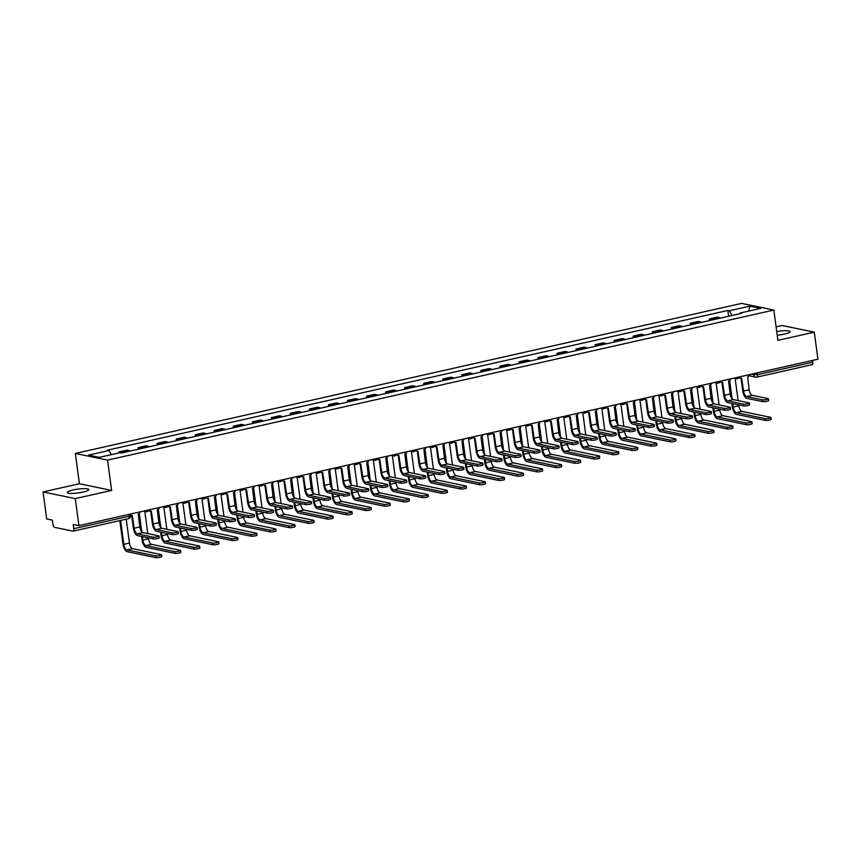 <?xml version="1.0" encoding="UTF-8"?>
<svg xmlns="http://www.w3.org/2000/svg" width="861" height="861" viewBox="0 0 861 861"><rect width="100%" height="100%" fill="white"/><g stroke="black" fill="none" stroke-linecap="round" stroke-linejoin="round"><path stroke-width="1.29" d="M83.108 492.061A10.859 1.905 -7.7 0 0 88.844 489.565A10.859 1.905 -7.7 0 0 73.056 489.974A10.859 1.905 -7.7 0 0 67.319 492.47A10.859 1.905 -7.7 0 0 83.108 492.061M777.225 335.241A10.859 1.905 -7.7 0 0 784.296 334.122A10.859 1.905 -7.7 0 0 790.032 331.625A10.859 1.905 -7.7 0 0 776.73 331.55M43.05 491.932L75.262 498.616L78.921 525.651L817.95 359.198L814.291 332.163L777.913 340.353L773.824 310.057L741.601 303.384L75.327 453.446L79.427 483.742L43.05 491.932L46.709 518.968L52.403 520.152L52.973 524.36A2.787 1.227 -102.7 0 0 54.63 527.352L72.862 531.129A2.787 1.227 -102.7 0 0 73.11 531.129A2.787 1.227 -102.7 0 0 73.788 528.686L129.085 516.223L130.56 515.588L130.355 514.071M814.291 332.163L782.079 325.48L776.084 326.836M75.262 498.616L111.639 490.426L107.55 460.129L773.824 310.057M78.921 525.651L73.217 524.467L73.788 528.686M812.569 360.415L812.816 362.223A2.787 1.227 77.3 0 1 812.138 364.677A2.787 1.227 77.3 0 1 811.891 364.677M720.431 318.118A6.404 2.809 -102.7 0 0 719.387 317.548L717.417 317.139L709.367 318.957L711.326 319.366A6.404 2.809 77.3 0 1 712.37 319.926M709.582 320.561L709.367 318.957M701.381 322.401A6.404 2.809 -102.7 0 0 700.337 321.831L698.379 321.433L690.318 323.241L692.287 323.65A6.404 2.809 77.3 0 1 693.331 324.22M690.533 324.845L690.318 323.241M682.342 326.696A6.404 2.809 -102.7 0 0 681.299 326.125L679.329 325.716L671.279 327.535L673.237 327.944A6.404 2.809 77.3 0 1 674.281 328.504M671.494 329.139L671.279 327.535M663.293 330.979A6.404 2.809 -102.7 0 0 662.26 330.42L660.29 330.011L652.229 331.819L654.199 332.228A6.404 2.809 77.3 0 1 655.243 332.798M652.455 333.422L652.229 331.819M644.254 335.273A6.404 2.809 -102.7 0 0 643.21 334.703L641.251 334.294L633.19 336.113L635.16 336.522A6.404 2.809 77.3 0 1 636.193 337.081M633.405 337.716L633.19 336.113M625.215 339.557A6.404 2.809 -102.7 0 0 624.171 338.997L622.202 338.588L614.151 340.396L616.11 340.805A6.404 2.809 77.3 0 1 617.154 341.376M614.367 342L614.151 340.396M606.166 343.851A6.404 2.809 -102.7 0 0 605.122 343.281L603.163 342.872L595.102 344.691L597.071 345.1A6.404 2.809 77.3 0 1 598.115 345.67M595.317 346.294L595.102 344.691M587.127 348.135A6.404 2.809 -102.7 0 0 586.083 347.575L584.113 347.166L576.063 348.974L578.022 349.383A6.404 2.809 77.3 0 1 579.066 349.953M576.278 350.588L576.063 348.974M568.077 352.429A6.404 2.809 -102.7 0 0 567.033 351.858L565.074 351.449L557.013 353.268L558.983 353.677A6.404 2.809 77.3 0 1 560.027 354.248M557.228 354.872L557.013 353.268M549.038 356.723A6.404 2.809 -102.7 0 0 547.994 356.153L546.025 355.744L537.974 357.552L539.933 357.961A6.404 2.809 77.3 0 1 540.977 358.531M538.19 359.166L537.974 357.552M529.999 361.007A6.404 2.809 -102.7 0 0 528.955 360.436L526.986 360.027L518.925 361.846L520.894 362.255A6.404 2.809 77.3 0 1 521.938 362.825M519.151 363.45L518.925 361.846M510.95 365.301A6.404 2.809 -102.7 0 0 509.906 364.73L507.947 364.321L499.886 366.14L501.855 366.538A6.404 2.809 77.3 0 1 502.899 367.109M500.101 367.744L499.886 366.14M491.911 369.584A6.404 2.809 -102.7 0 0 490.867 369.014L488.897 368.605L480.847 370.424L482.806 370.833A6.404 2.809 77.3 0 1 483.85 371.403M481.062 372.027L480.847 370.424M472.861 373.878A6.404 2.809 -102.7 0 0 471.817 373.308L469.858 372.899L461.797 374.718L463.767 375.116A6.404 2.809 77.3 0 1 464.811 375.687M462.013 376.322L461.797 374.718M453.822 378.162A6.404 2.809 -102.7 0 0 452.778 377.592L450.809 377.193L442.758 379.001L444.717 379.41A6.404 2.809 77.3 0 1 445.761 379.981M442.974 380.605L442.758 379.001M434.773 382.456A6.404 2.809 -102.7 0 0 433.74 381.886L431.77 381.477L423.709 383.296L425.678 383.705A6.404 2.809 77.3 0 1 426.722 384.264M423.935 384.899L423.709 383.296M415.734 386.74A6.404 2.809 -102.7 0 0 414.69 386.169L412.731 385.771L404.67 387.579L406.64 387.988A6.404 2.809 77.3 0 1 407.673 388.559M404.885 389.183L404.67 387.579M396.695 391.034A6.404 2.809 -102.7 0 0 395.651 390.464L393.681 390.055L385.631 391.873L387.59 392.282A6.404 2.809 77.3 0 1 388.634 392.842M385.846 393.477L385.631 391.873M377.645 395.317A6.404 2.809 -102.7 0 0 376.601 394.758L374.643 394.349L366.582 396.157L368.551 396.566A6.404 2.809 77.3 0 1 369.595 397.136M366.797 397.76L366.582 396.157M358.606 399.612A6.404 2.809 -102.7 0 0 357.563 399.041L355.593 398.632L347.543 400.451L349.501 400.86A6.404 2.809 77.3 0 1 350.545 401.42M347.758 402.055L347.543 400.451M339.557 403.895A6.404 2.809 -102.7 0 0 338.513 403.335L336.554 402.926L328.493 404.735L330.463 405.144A6.404 2.809 77.3 0 1 331.507 405.714M328.708 406.338L328.493 404.735M320.518 408.189A6.404 2.809 -102.7 0 0 319.474 407.619L317.505 407.21L309.454 409.029L311.413 409.438A6.404 2.809 77.3 0 1 312.457 410.008M309.669 410.632L309.454 409.029M301.479 412.473A6.404 2.809 -102.7 0 0 300.435 411.913L298.466 411.504L290.405 413.312L292.374 413.721A6.404 2.809 77.3 0 1 293.418 414.292M290.631 414.916L290.405 413.312M282.43 416.767A6.404 2.809 -102.7 0 0 281.386 416.197L279.427 415.788L271.366 417.607L273.335 418.015A6.404 2.809 77.3 0 1 274.379 418.586M271.581 419.21L271.366 417.607M263.391 421.061A6.404 2.809 -102.7 0 0 262.347 420.491L260.377 420.082L252.327 421.89L254.286 422.299A6.404 2.809 77.3 0 1 255.33 422.869M252.542 423.504L252.327 421.89M244.341 425.345A6.404 2.809 -102.7 0 0 243.297 424.774L241.338 424.365L233.277 426.184L235.247 426.593A6.404 2.809 77.3 0 1 236.291 427.164M233.492 427.788L233.277 426.184M225.302 429.639A6.404 2.809 -102.7 0 0 224.258 429.069L222.289 428.66L214.238 430.478L216.197 430.877A6.404 2.809 77.3 0 1 217.241 431.447M214.454 432.082L214.238 430.478M206.253 433.922A6.404 2.809 -102.7 0 0 205.219 433.352L203.25 432.943L195.189 434.762L197.158 435.171A6.404 2.809 77.3 0 1 198.202 435.741M195.404 436.366L195.189 434.762M187.214 438.217A6.404 2.809 -102.7 0 0 186.17 437.646L184.211 437.237L176.15 439.056L178.119 439.454A6.404 2.809 77.3 0 1 179.153 440.025M176.365 440.66L176.15 439.056M168.175 442.5A6.404 2.809 -102.7 0 0 167.131 441.93L165.161 441.532L157.1 443.34L159.07 443.749A6.404 2.809 77.3 0 1 160.114 444.319M157.326 444.943L157.1 443.34M149.125 446.794A6.404 2.809 -102.7 0 0 148.081 446.224L146.122 445.815L138.061 447.634L140.031 448.043A6.404 2.809 77.3 0 1 141.075 448.603M138.277 449.238L138.061 447.634M130.086 451.078A6.404 2.809 -102.7 0 0 129.042 450.507L127.073 450.109L119.022 451.917L120.981 452.326A6.404 2.809 77.3 0 1 122.025 452.897M119.152 452.886L119.022 451.917M731.979 315.513L729.353 310.767L749.856 306.15L760.683 308.389L740.18 313.017L739.911 313.727M729.353 310.767L727.836 310.455L107.464 450.185L108.981 450.497L88.468 455.114L99.295 457.363L119.797 452.746L121.315 453.058L741.687 313.329L740.18 313.017M75.327 453.446L107.55 460.129M79.427 483.742L111.639 490.426M728.621 316.267L727.836 310.455M108.981 450.497L111.284 454.662M749.856 306.15L748.769 311.079M768.41 398.794L768.658 400.559A3.207 0.56 172.3 0 1 766.279 401.43A3.207 0.56 172.3 0 1 762.674 401.613L762.437 399.848A3.207 0.56 -7.7 0 0 766.042 399.665A3.207 0.56 -7.7 0 0 768.41 398.794A3.207 0.56 -7.7 0 0 768.044 398.589L752.299 395.317A5.22 2.292 77.3 0 1 749.188 389.721L747.628 376.774A2.787 2.454 101.7 0 0 749.662 374.578M741.03 378.173L742.731 390.819A7.028 3.089 -102.7 0 0 746.917 398.352L762.674 401.613M739.319 377.204A2.787 2.454 101.7 0 0 740.708 378.13L739.879 377.957A2.787 2.454 -78.3 0 1 739.072 377.613M740.708 378.13A2.787 2.454 101.7 0 0 741.644 378.119L743.57 390.991A5.22 2.292 77.3 0 0 746.681 396.587L762.437 399.848M770.95 417.542L771.187 419.307A3.207 0.56 172.3 0 1 768.808 420.179A3.207 0.56 172.3 0 1 765.203 420.362L764.966 418.597A3.207 0.56 -7.7 0 0 768.572 418.414A3.207 0.56 -7.7 0 0 770.95 417.542A3.207 0.56 -7.7 0 0 770.584 417.337L741.945 411.397A5.22 2.292 77.3 0 1 738.835 405.8L738.716 404.885M764.966 418.597L736.327 412.656A5.22 2.292 77.3 0 1 733.228 407.059L732.765 403.658M732.119 398.869L729.633 380.53M738.135 400.623L735.143 378.485M728.88 380.982L731.086 397.255M731.925 403.475L732.388 406.887A7.028 3.089 -102.7 0 0 736.564 414.421L765.203 420.362M749.371 403.077L749.608 404.842A3.207 0.56 172.3 0 1 747.24 405.714A3.207 0.56 172.3 0 1 743.624 405.908L743.387 404.143A3.207 0.56 -7.7 0 0 746.993 403.949A3.207 0.56 -7.7 0 0 749.371 403.077A3.207 0.56 -7.7 0 0 749.005 402.873L733.249 399.612A5.22 2.292 77.3 0 1 730.15 394.015L728.589 381.068A2.787 2.454 101.7 0 0 730.612 378.872M721.981 382.467L723.692 395.102A7.028 3.089 -102.7 0 0 727.879 402.636L743.624 405.908M720.28 381.498A2.787 2.454 101.7 0 0 721.669 382.424L720.829 382.252A2.787 2.454 -78.3 0 1 720.033 381.907M721.669 382.424A2.787 2.454 101.7 0 0 722.605 382.413L724.532 395.274A5.22 2.292 77.3 0 0 727.631 400.871L743.387 404.143M730.322 407.371L730.569 409.136A3.207 0.56 172.3 0 1 728.191 410.008A3.207 0.56 172.3 0 1 724.585 410.191L724.349 408.426A3.207 0.56 -7.7 0 0 727.954 408.243A3.207 0.56 -7.7 0 0 730.322 407.371A3.207 0.56 -7.7 0 0 729.956 407.167L714.21 403.895A5.22 2.292 77.3 0 1 711.1 398.299L709.539 385.351A2.787 2.454 101.7 0 0 711.573 383.156M702.942 386.75L704.653 399.396A7.028 3.089 -102.7 0 0 708.829 406.93L724.585 410.191M701.231 385.782A2.787 2.454 101.7 0 0 702.63 386.707L701.79 386.535A2.787 2.454 -78.3 0 1 700.994 386.202M702.63 386.707A2.787 2.454 101.7 0 0 703.555 386.707L705.482 399.569A5.22 2.292 77.3 0 0 708.592 405.165L724.349 408.426M711.283 411.655L711.52 413.42A3.207 0.56 172.3 0 1 709.152 414.292A3.207 0.56 172.3 0 1 705.536 414.485L705.299 412.72A3.207 0.56 -7.7 0 0 708.904 412.527A3.207 0.56 -7.7 0 0 711.283 411.655A3.207 0.56 -7.7 0 0 710.917 411.45L695.161 408.189A5.22 2.292 77.3 0 1 692.061 402.593L690.5 389.646A2.787 2.454 101.7 0 0 692.524 387.45M683.892 391.045L685.604 403.68A7.028 3.089 -102.7 0 0 689.79 411.214L705.536 414.485M682.192 390.076A2.787 2.454 101.7 0 0 683.58 391.002L682.741 390.829A2.787 2.454 -78.3 0 1 681.944 390.485M683.58 391.002A2.787 2.454 101.7 0 0 684.517 390.991L686.443 403.852A5.22 2.292 77.3 0 0 689.553 409.449L705.299 412.72M751.901 421.825L752.148 423.59A3.207 0.56 172.3 0 1 749.77 424.462A3.207 0.56 172.3 0 1 746.164 424.656L745.927 422.891A3.207 0.56 -7.7 0 0 749.533 422.697A3.207 0.56 -7.7 0 0 751.901 421.825A3.207 0.56 -7.7 0 0 751.535 421.621L722.896 415.68A5.22 2.292 77.3 0 1 719.796 410.084L719.667 409.179M745.927 422.891L717.288 416.95A5.22 2.292 77.3 0 1 714.178 411.354L713.715 407.942M713.069 403.152L710.594 384.824M719.096 404.907L716.104 382.768M709.841 385.265L712.036 401.549M712.876 407.77L713.338 411.181A7.028 3.089 -102.7 0 0 717.525 418.715L746.164 424.656M732.862 426.12L733.098 427.885A3.207 0.56 172.3 0 1 730.731 428.756A3.207 0.56 172.3 0 1 727.115 428.939L726.878 427.174A3.207 0.56 -7.7 0 0 730.483 426.991A3.207 0.56 -7.7 0 0 732.862 426.12A3.207 0.56 -7.7 0 0 732.496 425.915L703.857 419.974A5.22 2.292 77.3 0 1 700.746 414.378L700.628 413.463M726.878 427.174L698.239 421.233A5.22 2.292 77.3 0 1 695.139 415.637L694.676 412.236M694.031 407.447L691.544 389.118M700.047 409.201L697.055 387.063M690.791 389.559L692.997 405.832M693.837 412.053L694.3 415.465A7.028 3.089 -102.7 0 0 698.475 422.999L727.115 428.939M713.823 430.403L714.06 432.168A3.207 0.56 172.3 0 1 711.681 433.04A3.207 0.56 172.3 0 1 708.076 433.234L707.839 431.469A3.207 0.56 -7.7 0 0 711.444 431.275A3.207 0.56 -7.7 0 0 713.823 430.403A3.207 0.56 -7.7 0 0 713.457 430.199L684.818 424.258A5.22 2.292 77.3 0 1 681.708 418.661L681.589 417.757M707.839 431.469L679.2 425.528A5.22 2.292 77.3 0 1 676.089 419.931L675.627 416.52M674.981 411.73L672.506 393.402M681.008 413.495L678.016 391.357M671.752 393.843L673.948 410.127M674.798 416.347L675.25 419.759A7.028 3.089 -102.7 0 0 679.437 427.293L708.076 433.234M692.244 415.949L692.481 417.714A3.207 0.56 172.3 0 1 690.102 418.586A3.207 0.56 172.3 0 1 686.497 418.78L686.26 417.004A3.207 0.56 -7.7 0 0 689.865 416.821A3.207 0.56 -7.7 0 0 692.244 415.949A3.207 0.56 -7.7 0 0 691.878 415.745L676.122 412.473A5.22 2.292 77.3 0 1 673.011 406.876L671.451 393.929A2.787 2.454 101.7 0 0 673.485 391.733M664.853 395.328L666.565 407.974A7.028 3.089 -102.7 0 0 670.741 415.508L686.497 418.78M663.153 394.36A2.787 2.454 101.7 0 0 664.541 395.296L663.702 395.113A2.787 2.454 -78.3 0 1 662.905 394.779M664.541 395.296A2.787 2.454 101.7 0 0 665.467 395.285L667.404 408.146A5.22 2.292 77.3 0 0 670.504 413.743L686.26 417.004M673.194 420.233L673.431 421.998A3.207 0.56 172.3 0 1 671.063 422.88A3.207 0.56 172.3 0 1 667.458 423.063L667.21 421.298A3.207 0.56 -7.7 0 0 670.827 421.104A3.207 0.56 -7.7 0 0 673.194 420.233A3.207 0.56 -7.7 0 0 672.828 420.028L657.072 416.767A5.22 2.292 77.3 0 1 653.973 411.171L652.412 398.223A2.787 2.454 101.7 0 0 654.446 396.028M645.815 399.622L647.515 412.258A7.028 3.089 -102.7 0 0 651.702 419.791L667.458 423.063M644.103 398.654A2.787 2.454 101.7 0 0 645.492 399.579L644.663 399.407A2.787 2.454 -78.3 0 1 643.856 399.063M645.492 399.579A2.787 2.454 101.7 0 0 646.428 399.569L648.355 412.43A5.22 2.292 77.3 0 0 651.465 418.026L667.21 421.298M694.773 434.697L695.01 436.462A3.207 0.56 172.3 0 1 692.642 437.334A3.207 0.56 172.3 0 1 689.037 437.517L688.789 435.752A3.207 0.56 -7.7 0 0 692.405 435.569A3.207 0.56 -7.7 0 0 694.773 434.697A3.207 0.56 -7.7 0 0 694.407 434.493L665.768 428.552A5.22 2.292 77.3 0 1 662.669 422.955L662.539 422.041M688.789 435.752L660.15 429.811A5.22 2.292 77.3 0 1 657.051 424.225L656.588 420.814M655.942 416.024L653.467 397.696M661.969 417.779L658.966 395.64M652.703 398.137L654.909 414.41M655.748 420.642L656.211 424.042A7.028 3.089 -102.7 0 0 660.398 431.587L689.037 437.517M675.734 438.981L675.971 440.746A3.207 0.56 172.3 0 1 673.593 441.628A3.207 0.56 172.3 0 1 669.987 441.811L669.75 440.046A3.207 0.56 -7.7 0 0 673.356 439.853A3.207 0.56 -7.7 0 0 675.734 438.981A3.207 0.56 -7.7 0 0 675.368 438.776L646.729 432.835A5.22 2.292 77.3 0 1 643.619 427.25L643.501 426.335M669.75 440.046L641.111 434.105A5.22 2.292 77.3 0 1 638.001 428.509L637.549 425.097M636.892 420.308L634.417 401.979M642.919 422.073L639.927 399.935M633.664 402.421L635.87 418.704M636.709 424.925L637.172 428.337A7.028 3.089 -102.7 0 0 641.348 435.87L669.987 441.811M654.156 424.527L654.392 426.292A3.207 0.56 172.3 0 1 652.014 427.164A3.207 0.56 172.3 0 1 648.408 427.357L648.172 425.582A3.207 0.56 -7.7 0 0 651.777 425.399A3.207 0.56 -7.7 0 0 654.156 424.527A3.207 0.56 -7.7 0 0 653.79 424.322L638.033 421.051A5.22 2.292 77.3 0 1 634.934 415.454L633.362 402.507A2.787 2.454 101.7 0 0 635.396 400.311M626.765 403.906L628.476 416.552A7.028 3.089 -102.7 0 0 632.652 424.086L648.408 427.357M625.064 402.937A2.787 2.454 101.7 0 0 626.453 403.874L625.613 403.691A2.787 2.454 -78.3 0 1 624.817 403.357M626.453 403.874A2.787 2.454 101.7 0 0 627.389 403.863L629.316 416.724A5.22 2.292 77.3 0 0 632.415 422.32L648.172 425.582M635.106 428.81L635.353 430.575A3.207 0.56 172.3 0 1 632.975 431.458A3.207 0.56 172.3 0 1 629.369 431.641L629.133 429.876A3.207 0.56 -7.7 0 0 632.738 429.693A3.207 0.56 -7.7 0 0 635.106 428.81A3.207 0.56 -7.7 0 0 634.74 428.617L618.994 425.345A5.22 2.292 77.3 0 1 615.884 419.748L614.323 406.801A2.787 2.454 101.7 0 0 616.358 404.605M607.726 408.2L609.437 420.835A7.028 3.089 -102.7 0 0 613.613 428.38L629.369 431.641M606.015 407.231A2.787 2.454 101.7 0 0 607.414 408.157L606.574 407.985A2.787 2.454 -78.3 0 1 605.778 407.64M607.414 408.157A2.787 2.454 101.7 0 0 608.34 408.146L610.266 421.018A5.22 2.292 77.3 0 0 613.376 426.604L629.133 429.876M616.067 433.105L616.304 434.87A3.207 0.56 172.3 0 1 613.936 435.741A3.207 0.56 172.3 0 1 610.32 435.935L610.083 434.17A3.207 0.56 -7.7 0 0 613.689 433.976A3.207 0.56 -7.7 0 0 616.067 433.105A3.207 0.56 -7.7 0 0 615.701 432.9L599.945 429.628A5.22 2.292 77.3 0 1 596.845 424.042L595.285 411.095A2.787 2.454 101.7 0 0 597.308 408.889M588.676 412.484L590.388 425.13A7.028 3.089 -102.7 0 0 594.574 432.663L610.32 435.935M586.976 411.526A2.787 2.454 101.7 0 0 588.364 412.451L587.525 412.279A2.787 2.454 -78.3 0 1 586.728 411.935M588.364 412.451A2.787 2.454 101.7 0 0 589.301 412.441L591.227 425.302A5.22 2.292 77.3 0 0 594.327 430.898L610.083 434.17M597.028 437.388L597.265 439.164A3.207 0.56 172.3 0 1 594.886 440.036A3.207 0.56 172.3 0 1 591.281 440.219L591.044 438.453A3.207 0.56 -7.7 0 0 594.65 438.271A3.207 0.56 -7.7 0 0 597.028 437.388A3.207 0.56 -7.7 0 0 596.662 437.194L580.906 433.922A5.22 2.292 77.3 0 1 577.796 428.326L576.235 415.379A2.787 2.454 101.7 0 0 578.269 413.183M569.638 416.778L571.349 429.413A7.028 3.089 -102.7 0 0 575.525 436.957L591.281 440.219M567.937 415.809A2.787 2.454 101.7 0 0 569.325 416.735L568.486 416.563A2.787 2.454 -78.3 0 1 567.69 416.218M569.325 416.735A2.787 2.454 101.7 0 0 570.251 416.724L572.188 429.596A5.22 2.292 77.3 0 0 575.288 435.192L591.044 438.453M577.979 441.682L578.215 443.447A3.207 0.56 172.3 0 1 575.848 444.319A3.207 0.56 172.3 0 1 572.242 444.513L571.995 442.748A3.207 0.56 -7.7 0 0 575.611 442.554A3.207 0.56 -7.7 0 0 577.979 441.682A3.207 0.56 -7.7 0 0 577.613 441.478L561.856 438.217A5.22 2.292 77.3 0 1 558.757 432.62L557.196 419.673A2.787 2.454 101.7 0 0 559.23 417.467M550.599 421.072L552.299 433.707A7.028 3.089 -102.7 0 0 556.486 441.241L572.242 444.513M548.887 420.103A2.787 2.454 101.7 0 0 550.276 421.029L549.436 420.857A2.787 2.454 -78.3 0 1 548.64 420.512M550.276 421.029A2.787 2.454 101.7 0 0 551.212 421.018L553.139 433.879A5.22 2.292 77.3 0 0 556.249 439.476L571.995 442.748M558.94 445.976L559.176 447.742A3.207 0.56 172.3 0 1 556.798 448.613A3.207 0.56 172.3 0 1 553.192 448.796L552.956 447.031A3.207 0.56 -7.7 0 0 556.561 446.848A3.207 0.56 -7.7 0 0 558.94 445.976A3.207 0.56 -7.7 0 0 558.574 445.772L542.817 442.5A5.22 2.292 77.3 0 1 539.707 436.904L538.147 423.956A2.787 2.454 101.7 0 0 540.181 421.761M531.549 425.356L533.26 438.001A7.028 3.089 -102.7 0 0 537.436 445.535L553.192 448.796M529.849 424.387A2.787 2.454 101.7 0 0 531.237 425.312L530.398 425.14A2.787 2.454 -78.3 0 1 529.601 424.796M531.237 425.312A2.787 2.454 101.7 0 0 532.173 425.302L534.1 438.174A5.22 2.292 77.3 0 0 537.199 443.77L552.956 447.031M539.89 450.26L540.138 452.025A3.207 0.56 172.3 0 1 537.759 452.897A3.207 0.56 172.3 0 1 534.154 453.09L533.917 451.325A3.207 0.56 -7.7 0 0 537.522 451.132A3.207 0.56 -7.7 0 0 539.89 450.26A3.207 0.56 -7.7 0 0 539.524 450.055L523.779 446.794A5.22 2.292 77.3 0 1 520.668 441.198L519.108 428.251A2.787 2.454 101.7 0 0 521.142 426.055M512.51 429.65L514.211 442.285A7.028 3.089 -102.7 0 0 518.397 449.819L534.154 453.09M510.799 428.681A2.787 2.454 101.7 0 0 512.187 429.607L511.359 429.435A2.787 2.454 -78.3 0 1 510.551 429.09M512.187 429.607A2.787 2.454 101.7 0 0 513.124 429.596L515.05 442.457A5.22 2.292 77.3 0 0 518.161 448.054L533.917 451.325M520.851 454.554L521.088 456.319A3.207 0.56 172.3 0 1 518.72 457.191A3.207 0.56 172.3 0 1 515.104 457.374L514.867 455.609A3.207 0.56 -7.7 0 0 518.473 455.426A3.207 0.56 -7.7 0 0 520.851 454.554A3.207 0.56 -7.7 0 0 520.485 454.35L504.729 451.078A5.22 2.292 77.3 0 1 501.629 445.481L500.069 432.534A2.787 2.454 101.7 0 0 502.092 430.339M493.461 433.933L495.172 446.579A7.028 3.089 -102.7 0 0 499.358 454.113L515.104 457.374M491.76 432.965A2.787 2.454 101.7 0 0 493.149 433.89L492.309 433.718A2.787 2.454 -78.3 0 1 491.513 433.374M493.149 433.89A2.787 2.454 101.7 0 0 494.085 433.879L496.011 446.751A5.22 2.292 77.3 0 0 499.111 452.348L514.867 455.609M656.685 443.275L656.932 445.04A3.207 0.56 172.3 0 1 654.554 445.912A3.207 0.56 172.3 0 1 650.948 446.106L650.712 444.33A3.207 0.56 -7.7 0 0 654.317 444.147A3.207 0.56 -7.7 0 0 656.685 443.275A3.207 0.56 -7.7 0 0 656.319 443.071L627.68 437.13A5.22 2.292 77.3 0 1 624.58 431.533L624.451 430.618M650.712 444.33L622.062 438.4A5.22 2.292 77.3 0 1 618.962 432.803L618.499 429.391M617.854 424.602L615.378 406.274M623.881 426.356L620.889 404.218M614.625 406.715L616.82 422.988M617.66 429.219L618.123 432.62A7.028 3.089 -102.7 0 0 622.309 440.165L650.948 446.106M637.646 447.559L637.883 449.324A3.207 0.56 172.3 0 1 635.515 450.206A3.207 0.56 172.3 0 1 631.899 450.389L631.662 448.624A3.207 0.56 -7.7 0 0 635.267 448.43A3.207 0.56 -7.7 0 0 637.646 447.559A3.207 0.56 -7.7 0 0 637.28 447.354L608.641 441.424A5.22 2.292 77.3 0 1 605.531 435.827L605.412 434.913M631.662 448.624L603.023 442.683A5.22 2.292 77.3 0 1 599.923 437.087L599.46 433.675M598.815 428.886L596.329 410.557M604.831 430.651L601.839 408.512M595.575 410.998L597.782 427.282M598.621 433.503L599.084 436.914A7.028 3.089 -102.7 0 0 603.26 444.448L631.899 450.389M618.607 451.853L618.844 453.618A3.207 0.56 172.3 0 1 616.465 454.49A3.207 0.56 172.3 0 1 612.86 454.683L612.623 452.918A3.207 0.56 -7.7 0 0 616.228 452.725A3.207 0.56 -7.7 0 0 618.607 451.853A3.207 0.56 -7.7 0 0 618.23 451.648L589.591 445.707A5.22 2.292 77.3 0 1 586.492 440.111L586.363 439.207M612.623 452.918L583.984 446.977A5.22 2.292 77.3 0 1 580.874 441.381L580.411 437.969M579.765 433.18L577.29 414.851M585.792 434.934L582.8 412.796M576.536 415.293L578.732 431.565M579.571 437.797L580.034 441.209A7.028 3.089 -102.7 0 0 584.221 448.742L612.86 454.683M599.557 456.136L599.794 457.912A3.207 0.56 172.3 0 1 597.426 458.784A3.207 0.56 172.3 0 1 593.81 458.967L593.573 457.202A3.207 0.56 -7.7 0 0 597.19 457.019A3.207 0.56 -7.7 0 0 599.557 456.136A3.207 0.56 -7.7 0 0 599.191 455.943L570.552 450.002A5.22 2.292 77.3 0 1 567.442 444.405L567.324 443.49M593.573 457.202L564.934 451.261A5.22 2.292 77.3 0 1 561.835 445.664L561.372 442.253M560.726 437.463L558.24 419.135M566.742 439.228L563.751 417.09M557.487 419.576L559.693 435.86M560.533 442.08L560.995 445.492A7.028 3.089 -102.7 0 0 565.171 453.026L593.81 458.967M580.518 460.431L580.755 462.196A3.207 0.56 172.3 0 1 578.377 463.067A3.207 0.56 172.3 0 1 574.771 463.261L574.535 461.496A3.207 0.56 -7.7 0 0 578.14 461.302A3.207 0.56 -7.7 0 0 580.518 460.431A3.207 0.56 -7.7 0 0 580.153 460.226L551.514 454.285A5.22 2.292 77.3 0 1 548.403 448.689L548.285 447.785M574.535 461.496L545.896 455.555A5.22 2.292 77.3 0 1 542.785 449.959L542.322 446.547M541.677 441.758L539.201 423.429M547.704 443.512L544.712 421.373M538.448 423.87L540.643 440.143M541.494 446.375L541.946 449.786A7.028 3.089 -102.7 0 0 546.132 457.32L574.771 463.261M561.469 464.714L561.706 466.49A3.207 0.56 172.3 0 1 559.338 467.362A3.207 0.56 172.3 0 1 555.732 467.545L555.485 465.779A3.207 0.56 -7.7 0 0 559.101 465.597A3.207 0.56 -7.7 0 0 561.469 464.714A3.207 0.56 -7.7 0 0 561.103 464.52L532.464 458.579A5.22 2.292 77.3 0 1 529.364 452.983L529.235 452.068M555.485 465.779L526.846 459.839A5.22 2.292 77.3 0 1 523.746 454.242L523.284 450.83M522.638 446.041L520.162 427.713M528.665 447.806L525.673 425.668M519.409 428.154L521.605 444.437M522.444 450.658L522.907 454.07A7.028 3.089 -102.7 0 0 527.093 461.604L555.732 467.545M542.43 469.008L542.667 470.773A3.207 0.56 172.3 0 1 540.288 471.645A3.207 0.56 172.3 0 1 536.683 471.839L536.446 470.074A3.207 0.56 -7.7 0 0 540.051 469.88A3.207 0.56 -7.7 0 0 542.43 469.008A3.207 0.56 -7.7 0 0 542.064 468.804L513.425 462.863A5.22 2.292 77.3 0 1 510.315 457.266L510.196 456.362M536.446 470.074L507.807 464.133A5.22 2.292 77.3 0 1 504.697 458.536L504.245 455.125M503.588 450.335L501.113 432.007M509.615 452.09L506.623 429.951M500.359 432.448L502.566 448.732M503.405 454.952L503.868 458.364A7.028 3.089 -102.7 0 0 508.044 465.898L536.683 471.839M523.38 473.302L523.628 475.068A3.207 0.56 172.3 0 1 521.249 475.939A3.207 0.56 172.3 0 1 517.644 476.122L517.407 474.357A3.207 0.56 -7.7 0 0 521.013 474.174A3.207 0.56 -7.7 0 0 523.38 473.302A3.207 0.56 -7.7 0 0 523.014 473.098L494.375 467.157A5.22 2.292 77.3 0 1 491.276 461.561L491.147 460.646M517.407 474.357L488.768 468.416A5.22 2.292 77.3 0 1 485.658 462.82L485.195 459.408M484.549 454.63L482.074 436.29M490.576 456.384L487.584 434.245M481.321 436.742L483.516 453.015M484.356 459.236L484.818 462.648A7.028 3.089 -102.7 0 0 489.005 470.181L517.644 476.122M501.802 458.838L502.049 460.603A3.207 0.56 172.3 0 1 499.671 461.474A3.207 0.56 172.3 0 1 496.065 461.668L495.828 459.903A3.207 0.56 -7.7 0 0 499.434 459.709A3.207 0.56 -7.7 0 0 501.802 458.838A3.207 0.56 -7.7 0 0 501.436 458.633L485.69 455.372A5.22 2.292 77.3 0 1 482.58 449.776L481.019 436.828A2.787 2.454 101.7 0 0 483.053 434.633M474.422 438.227L476.133 450.863A7.028 3.089 -102.7 0 0 480.309 458.396L496.065 461.668M472.711 437.259A2.787 2.454 101.7 0 0 474.11 438.184L473.27 438.012A2.787 2.454 -78.3 0 1 472.474 437.668M474.11 438.184A2.787 2.454 101.7 0 0 475.035 438.174L476.962 451.035A5.22 2.292 77.3 0 0 480.072 456.631L495.828 459.903M504.342 477.586L504.578 479.351A3.207 0.56 172.3 0 1 502.211 480.223A3.207 0.56 172.3 0 1 498.594 480.416L498.358 478.651A3.207 0.56 -7.7 0 0 501.963 478.458A3.207 0.56 -7.7 0 0 504.342 477.586A3.207 0.56 -7.7 0 0 503.976 477.381L475.337 471.441A5.22 2.292 77.3 0 1 472.226 465.844L472.108 464.94M498.358 478.651L469.719 472.711A5.22 2.292 77.3 0 1 466.619 467.114L466.156 463.702M465.51 458.913L463.024 440.584M471.527 460.667L468.535 438.529M462.271 441.026L464.477 457.309M465.317 463.53L465.779 466.942A7.028 3.089 -102.7 0 0 469.955 474.476L498.594 480.416M482.763 463.132L482.999 464.897A3.207 0.56 172.3 0 1 480.632 465.769A3.207 0.56 172.3 0 1 477.016 465.952L476.779 464.187A3.207 0.56 -7.7 0 0 480.384 464.004A3.207 0.56 -7.7 0 0 482.763 463.132A3.207 0.56 -7.7 0 0 482.397 462.927L466.64 459.656A5.22 2.292 77.3 0 1 463.541 454.059L461.98 441.112A2.787 2.454 101.7 0 0 464.004 438.916M455.372 442.511L457.083 455.157A7.028 3.089 -102.7 0 0 461.27 462.691L477.016 465.952M453.672 441.542A2.787 2.454 101.7 0 0 455.06 442.468L454.221 442.296A2.787 2.454 -78.3 0 1 453.424 441.951M455.06 442.468A2.787 2.454 101.7 0 0 455.996 442.457L457.923 455.329A5.22 2.292 77.3 0 0 461.033 460.926L476.779 464.187M485.303 481.88L485.539 483.645A3.207 0.56 172.3 0 1 483.161 484.517A3.207 0.56 172.3 0 1 479.555 484.7L479.319 482.935A3.207 0.56 -7.7 0 0 482.924 482.752A3.207 0.56 -7.7 0 0 485.303 481.88A3.207 0.56 -7.7 0 0 484.937 481.676L456.287 475.735A5.22 2.292 77.3 0 1 453.187 470.138L453.069 469.223M479.319 482.935L450.68 476.994A5.22 2.292 77.3 0 1 447.569 471.397L447.107 467.997M446.461 463.207L443.985 444.868M452.488 464.962L449.496 442.823M443.232 445.32L445.428 461.593M446.278 467.814L446.73 471.225A7.028 3.089 -102.7 0 0 450.916 478.759L479.555 484.7M463.724 467.415L463.961 469.18A3.207 0.56 172.3 0 1 461.582 470.052A3.207 0.56 172.3 0 1 457.977 470.246L457.74 468.481A3.207 0.56 -7.7 0 0 461.345 468.287A3.207 0.56 -7.7 0 0 463.724 467.415A3.207 0.56 -7.7 0 0 463.358 467.211L447.602 463.95A5.22 2.292 77.3 0 1 444.491 458.353L442.931 445.406A2.787 2.454 101.7 0 0 444.965 443.211M436.333 446.805L438.045 459.44A7.028 3.089 -102.7 0 0 442.22 466.974L457.977 470.246M434.633 445.837A2.787 2.454 101.7 0 0 436.021 446.762L435.182 446.59A2.787 2.454 -78.3 0 1 434.385 446.246M436.021 446.762A2.787 2.454 101.7 0 0 436.947 446.751L438.884 459.613A5.22 2.292 77.3 0 0 441.984 465.209L457.74 468.481M444.674 471.71L444.911 473.475A3.207 0.56 172.3 0 1 442.543 474.346A3.207 0.56 172.3 0 1 438.938 474.529L438.69 472.764A3.207 0.56 -7.7 0 0 442.306 472.581A3.207 0.56 -7.7 0 0 444.674 471.71A3.207 0.56 -7.7 0 0 444.308 471.505L428.552 468.233A5.22 2.292 77.3 0 1 425.452 462.637L423.892 449.69A2.787 2.454 101.7 0 0 425.926 447.494M417.294 451.089L418.995 463.735A7.028 3.089 -102.7 0 0 423.181 471.268L438.938 474.529M415.583 450.12A2.787 2.454 101.7 0 0 416.972 451.046L416.143 450.873A2.787 2.454 -78.3 0 1 415.336 450.529M416.972 451.046A2.787 2.454 101.7 0 0 417.908 451.046L419.834 463.907A5.22 2.292 77.3 0 0 422.945 469.503L438.69 472.764M425.635 475.993L425.872 477.758A3.207 0.56 172.3 0 1 423.494 478.63A3.207 0.56 172.3 0 1 419.888 478.824L419.651 477.059A3.207 0.56 -7.7 0 0 423.257 476.865A3.207 0.56 -7.7 0 0 425.635 475.993A3.207 0.56 -7.7 0 0 425.269 475.789L409.513 472.528A5.22 2.292 77.3 0 1 406.414 466.931L404.842 453.984A2.787 2.454 101.7 0 0 406.876 451.788M398.245 455.383L399.956 468.018A7.028 3.089 -102.7 0 0 404.132 475.552L419.888 478.824M396.544 454.414A2.787 2.454 101.7 0 0 397.933 455.34L397.093 455.168A2.787 2.454 -78.3 0 1 396.297 454.823M397.933 455.34A2.787 2.454 101.7 0 0 398.869 455.329L400.795 468.19A5.22 2.292 77.3 0 0 403.895 473.787L419.651 477.059M406.586 480.287L406.833 482.052A3.207 0.56 172.3 0 1 404.455 482.924A3.207 0.56 172.3 0 1 400.849 483.118L400.613 481.342A3.207 0.56 -7.7 0 0 404.218 481.159A3.207 0.56 -7.7 0 0 406.586 480.287A3.207 0.56 -7.7 0 0 406.22 480.083L390.474 476.811A5.22 2.292 77.3 0 1 387.364 471.215L385.803 458.267A2.787 2.454 101.7 0 0 387.837 456.072M379.206 459.666L380.917 472.312A7.028 3.089 -102.7 0 0 385.093 479.846L400.849 483.118M377.495 458.698A2.787 2.454 101.7 0 0 378.894 459.634L378.054 459.451A2.787 2.454 -78.3 0 1 377.258 459.117M378.894 459.634A2.787 2.454 101.7 0 0 379.819 459.623L381.746 472.485A5.22 2.292 77.3 0 0 384.856 478.081L400.613 481.342M387.547 484.571L387.784 486.336A3.207 0.56 172.3 0 1 385.416 487.218A3.207 0.56 172.3 0 1 381.8 487.401L381.563 485.636A3.207 0.56 -7.7 0 0 385.168 485.443A3.207 0.56 -7.7 0 0 387.547 484.571A3.207 0.56 -7.7 0 0 387.181 484.366L371.425 481.105A5.22 2.292 77.3 0 1 368.325 475.509L366.764 462.561A2.787 2.454 101.7 0 0 368.788 460.366M360.156 463.961L361.868 476.596A7.028 3.089 -102.7 0 0 366.054 484.13L381.8 487.401M358.456 462.992A2.787 2.454 101.7 0 0 359.844 463.918L359.005 463.745A2.787 2.454 -78.3 0 1 358.208 463.401M359.844 463.918A2.787 2.454 101.7 0 0 360.781 463.907L362.707 476.768A5.22 2.292 77.3 0 0 365.807 482.364L381.563 485.636M368.508 488.865L368.745 490.63A3.207 0.56 172.3 0 1 366.366 491.502A3.207 0.56 172.3 0 1 362.761 491.696L362.524 489.92A3.207 0.56 -7.7 0 0 366.129 489.737A3.207 0.56 -7.7 0 0 368.508 488.865A3.207 0.56 -7.7 0 0 368.142 488.661L352.386 485.389A5.22 2.292 77.3 0 1 349.275 479.792L347.715 466.845A2.787 2.454 101.7 0 0 349.749 464.649M341.117 468.244L342.829 480.89A7.028 3.089 -102.7 0 0 347.005 488.424L362.761 491.696M339.417 467.275A2.787 2.454 101.7 0 0 340.805 468.212L339.966 468.029A2.787 2.454 -78.3 0 1 339.169 467.695M340.805 468.212A2.787 2.454 101.7 0 0 341.731 468.201L343.668 481.062A5.22 2.292 77.3 0 0 346.768 486.659L362.524 489.92M349.458 493.149L349.695 494.914A3.207 0.56 172.3 0 1 347.327 495.796A3.207 0.56 172.3 0 1 343.722 495.979L343.474 494.214A3.207 0.56 -7.7 0 0 347.091 494.031A3.207 0.56 -7.7 0 0 349.458 493.149A3.207 0.56 -7.7 0 0 349.092 492.955L333.336 489.683A5.22 2.292 77.3 0 1 330.237 484.086L328.676 471.139A2.787 2.454 101.7 0 0 330.699 468.944M322.079 472.538L323.779 485.173A7.028 3.089 -102.7 0 0 327.966 492.718L343.722 495.979M320.367 471.57A2.787 2.454 101.7 0 0 321.756 472.495L320.916 472.323A2.787 2.454 -78.3 0 1 320.12 471.979M321.756 472.495A2.787 2.454 101.7 0 0 322.692 472.485L324.619 485.356A5.22 2.292 77.3 0 0 327.729 490.942L343.474 494.214M330.42 497.443L330.656 499.208A3.207 0.56 172.3 0 1 328.278 500.08A3.207 0.56 172.3 0 1 324.672 500.273L324.436 498.508A3.207 0.56 -7.7 0 0 328.041 498.315A3.207 0.56 -7.7 0 0 330.42 497.443A3.207 0.56 -7.7 0 0 330.054 497.238L314.297 493.966A5.22 2.292 77.3 0 1 311.187 488.381L309.626 475.433A2.787 2.454 101.7 0 0 311.66 473.227M303.029 476.822L304.74 489.468A7.028 3.089 -102.7 0 0 308.916 497.001L324.672 500.273M301.328 475.864A2.787 2.454 101.7 0 0 302.717 476.79L301.877 476.607A2.787 2.454 -78.3 0 1 301.081 476.273M302.717 476.79A2.787 2.454 101.7 0 0 303.653 476.779L305.58 489.64A5.22 2.292 77.3 0 0 308.679 495.236L324.436 498.508M311.37 501.726L311.607 503.502A3.207 0.56 172.3 0 1 309.239 504.374A3.207 0.56 172.3 0 1 305.633 504.557L305.397 502.792A3.207 0.56 -7.7 0 0 309.002 502.609A3.207 0.56 -7.7 0 0 311.37 501.726A3.207 0.56 -7.7 0 0 311.004 501.532L295.258 498.261A5.22 2.292 77.3 0 1 292.148 492.664L290.587 479.717A2.787 2.454 101.7 0 0 292.622 477.521M283.99 481.116L285.691 493.751A7.028 3.089 -102.7 0 0 289.877 501.296L305.633 504.557M282.279 480.147A2.787 2.454 101.7 0 0 283.667 481.073L282.839 480.901A2.787 2.454 -78.3 0 1 282.031 480.556M283.667 481.073A2.787 2.454 101.7 0 0 284.604 481.062L286.53 493.934A5.22 2.292 77.3 0 0 289.64 499.52L305.397 502.792M292.331 506.02L292.568 507.786A3.207 0.56 172.3 0 1 290.189 508.657A3.207 0.56 172.3 0 1 286.584 508.851L286.347 507.086A3.207 0.56 -7.7 0 0 289.953 506.892A3.207 0.56 -7.7 0 0 292.331 506.02A3.207 0.56 -7.7 0 0 291.965 505.816L276.209 502.555A5.22 2.292 77.3 0 1 273.109 496.958L271.538 484.011A2.787 2.454 101.7 0 0 273.572 481.805M264.94 485.41L266.652 498.045A7.028 3.089 -102.7 0 0 270.838 505.579L286.584 508.851M263.24 484.442A2.787 2.454 101.7 0 0 264.628 485.367L263.789 485.195A2.787 2.454 -78.3 0 1 262.992 484.851M264.628 485.367A2.787 2.454 101.7 0 0 265.565 485.356L267.491 498.218A5.22 2.292 77.3 0 0 270.591 503.814L286.347 507.086M273.281 510.315L273.529 512.08A3.207 0.56 172.3 0 1 271.15 512.952A3.207 0.56 172.3 0 1 267.545 513.134L267.308 511.369A3.207 0.56 -7.7 0 0 270.914 511.186A3.207 0.56 -7.7 0 0 273.281 510.315A3.207 0.56 -7.7 0 0 272.915 510.11L257.17 506.838A5.22 2.292 77.3 0 1 254.06 501.242L252.499 488.295A2.787 2.454 101.7 0 0 254.533 486.099M245.902 489.694L247.613 502.34A7.028 3.089 -102.7 0 0 251.789 509.873L267.545 513.134M244.19 488.725A2.787 2.454 101.7 0 0 245.589 489.651L244.75 489.478A2.787 2.454 -78.3 0 1 243.954 489.134M245.589 489.651A2.787 2.454 101.7 0 0 246.515 489.64L248.442 502.512A5.22 2.292 77.3 0 0 251.552 508.108L267.308 511.369M254.243 514.598L254.479 516.363A3.207 0.56 172.3 0 1 252.112 517.235A3.207 0.56 172.3 0 1 248.495 517.429L248.259 515.664A3.207 0.56 -7.7 0 0 251.864 515.47A3.207 0.56 -7.7 0 0 254.243 514.598A3.207 0.56 -7.7 0 0 253.877 514.394L238.12 511.133A5.22 2.292 77.3 0 1 235.021 505.536L233.46 492.589A2.787 2.454 101.7 0 0 235.483 490.393M226.852 493.988L228.563 506.623A7.028 3.089 -102.7 0 0 232.75 514.157L248.495 517.429M225.151 493.019A2.787 2.454 101.7 0 0 226.54 493.945L225.7 493.773A2.787 2.454 -78.3 0 1 224.904 493.428M226.54 493.945A2.787 2.454 101.7 0 0 227.476 493.934L229.403 506.795A5.22 2.292 77.3 0 0 232.513 512.392L248.259 515.664M235.204 518.892L235.44 520.657A3.207 0.56 172.3 0 1 233.062 521.529A3.207 0.56 172.3 0 1 229.456 521.712L229.22 519.947A3.207 0.56 -7.7 0 0 232.825 519.764A3.207 0.56 -7.7 0 0 235.204 518.892A3.207 0.56 -7.7 0 0 234.838 518.688L219.081 515.416A5.22 2.292 77.3 0 1 215.971 509.82L214.411 496.872A2.787 2.454 101.7 0 0 216.445 494.677M207.813 498.271L209.524 510.917A7.028 3.089 -102.7 0 0 213.7 518.451L229.456 521.712M206.113 497.303A2.787 2.454 101.7 0 0 207.501 498.228L206.662 498.056A2.787 2.454 -78.3 0 1 205.865 497.712M207.501 498.228A2.787 2.454 101.7 0 0 208.427 498.218L210.364 511.09A5.22 2.292 77.3 0 0 213.463 516.686L229.22 519.947M216.154 523.176L216.391 524.941A3.207 0.56 172.3 0 1 214.023 525.813A3.207 0.56 172.3 0 1 210.418 526.006L210.17 524.241A3.207 0.56 -7.7 0 0 213.786 524.048A3.207 0.56 -7.7 0 0 216.154 523.176A3.207 0.56 -7.7 0 0 215.788 522.971L200.032 519.71A5.22 2.292 77.3 0 1 196.932 514.114L195.372 501.167A2.787 2.454 101.7 0 0 197.406 498.971M188.774 502.566L190.475 515.201A7.028 3.089 -102.7 0 0 194.661 522.735L210.418 526.006M187.063 501.597A2.787 2.454 101.7 0 0 188.451 502.523L187.623 502.35A2.787 2.454 -78.3 0 1 186.815 502.006M188.451 502.523A2.787 2.454 101.7 0 0 189.388 502.512L191.314 515.373A5.22 2.292 77.3 0 0 194.425 520.97L210.17 524.241M197.115 527.47L197.352 529.235A3.207 0.56 172.3 0 1 194.973 530.107A3.207 0.56 172.3 0 1 191.368 530.29L191.131 528.525A3.207 0.56 -7.7 0 0 194.737 528.342A3.207 0.56 -7.7 0 0 197.115 527.47A3.207 0.56 -7.7 0 0 196.749 527.266L180.993 523.994A5.22 2.292 77.3 0 1 177.893 518.397L176.322 505.45A2.787 2.454 101.7 0 0 178.356 503.255M169.725 506.849L171.436 519.495A7.028 3.089 -102.7 0 0 175.612 527.029L191.368 530.29M168.024 505.881A2.787 2.454 101.7 0 0 169.413 506.806L168.573 506.634A2.787 2.454 -78.3 0 1 167.777 506.29M169.413 506.806A2.787 2.454 101.7 0 0 170.349 506.795L172.275 519.667A5.22 2.292 77.3 0 0 175.375 525.264L191.131 528.525M178.066 531.754L178.313 533.519A3.207 0.56 172.3 0 1 175.935 534.39A3.207 0.56 172.3 0 1 172.329 534.584L172.092 532.819A3.207 0.56 -7.7 0 0 175.698 532.625A3.207 0.56 -7.7 0 0 178.066 531.754A3.207 0.56 -7.7 0 0 177.7 531.549L161.954 528.288A5.22 2.292 77.3 0 1 158.844 522.692L157.283 509.744A2.787 2.454 101.7 0 0 159.317 507.549M150.686 511.143L152.397 523.779A7.028 3.089 -102.7 0 0 156.573 531.312L172.329 534.584M148.975 510.175A2.787 2.454 101.7 0 0 150.374 511.1L149.534 510.928A2.787 2.454 -78.3 0 1 148.727 510.584M150.374 511.1A2.787 2.454 101.7 0 0 151.299 511.09L153.226 523.951A5.22 2.292 77.3 0 0 156.336 529.547L172.092 532.819M159.027 536.048L159.263 537.813A3.207 0.56 172.3 0 1 156.896 538.685A3.207 0.56 172.3 0 1 153.28 538.868L153.043 537.103A3.207 0.56 -7.7 0 0 156.648 536.92A3.207 0.56 -7.7 0 0 159.027 536.048A3.207 0.56 -7.7 0 0 158.661 535.843L142.904 532.572A5.22 2.292 77.3 0 1 139.805 526.975L138.244 514.028A2.787 2.454 101.7 0 0 140.268 511.832M131.636 515.427L133.347 528.073A7.028 3.089 -102.7 0 0 137.534 535.607L153.28 538.868M130.485 515.018A2.787 2.454 101.7 0 0 132.26 515.384L134.187 528.245A5.22 2.292 77.3 0 0 137.286 533.842L153.043 537.103M466.253 486.164L466.49 487.929A3.207 0.56 172.3 0 1 464.122 488.8A3.207 0.56 172.3 0 1 460.517 488.994L460.269 487.229A3.207 0.56 -7.7 0 0 463.885 487.035A3.207 0.56 -7.7 0 0 466.253 486.164A3.207 0.56 -7.7 0 0 465.887 485.959L437.248 480.018A5.22 2.292 77.3 0 1 434.148 474.422L434.019 473.518M460.269 487.229L431.63 481.288A5.22 2.292 77.3 0 1 428.53 475.692L428.068 472.28M427.422 467.491L424.947 449.162M433.449 469.245L430.446 447.107M424.182 449.603L426.389 465.887M427.228 472.108L427.691 475.52A7.028 3.089 -102.7 0 0 431.867 483.053L460.517 488.994M447.214 490.458L447.451 492.223A3.207 0.56 172.3 0 1 445.072 493.095A3.207 0.56 172.3 0 1 441.467 493.278L441.23 491.513A3.207 0.56 -7.7 0 0 444.836 491.33A3.207 0.56 -7.7 0 0 447.214 490.458A3.207 0.56 -7.7 0 0 446.848 490.253L418.209 484.312A5.22 2.292 77.3 0 1 415.099 478.716L414.98 477.801M441.23 491.513L412.591 485.572A5.22 2.292 77.3 0 1 409.481 479.975L409.029 476.574M408.372 471.785L405.897 453.446M414.399 473.539L411.407 451.401M405.144 453.898L407.35 470.171M408.189 476.391L408.652 479.803A7.028 3.089 -102.7 0 0 412.828 487.337L441.467 493.278M428.165 494.741L428.412 496.506A3.207 0.56 172.3 0 1 426.034 497.378A3.207 0.56 172.3 0 1 422.428 497.572L422.191 495.807A3.207 0.56 -7.7 0 0 425.797 495.613A3.207 0.56 -7.7 0 0 428.165 494.741A3.207 0.56 -7.7 0 0 427.799 494.537L399.16 488.596A5.22 2.292 77.3 0 1 396.06 482.999L395.931 482.095M422.191 495.807L393.542 489.866A5.22 2.292 77.3 0 1 390.442 484.269L389.979 480.858M389.333 476.068L386.858 457.74M395.36 477.823L392.368 455.695M386.105 458.181L388.3 474.465M389.14 480.686L389.602 484.097A7.028 3.089 -102.7 0 0 393.789 491.631L422.428 497.572M409.126 499.036L409.362 500.801A3.207 0.56 172.3 0 1 406.995 501.672A3.207 0.56 172.3 0 1 403.378 501.855L403.142 500.09A3.207 0.56 -7.7 0 0 406.747 499.907A3.207 0.56 -7.7 0 0 409.126 499.036A3.207 0.56 -7.7 0 0 408.76 498.831L380.121 492.89A5.22 2.292 77.3 0 1 377.01 487.294L376.892 486.379M403.142 500.09L374.503 494.149A5.22 2.292 77.3 0 1 371.403 488.564L370.94 485.152M370.295 480.363L367.808 462.034M376.311 482.117L373.319 459.978M367.055 462.475L369.261 478.748M370.101 484.969L370.564 488.381A7.028 3.089 -102.7 0 0 374.739 495.925L403.378 501.855M390.076 503.319L390.324 505.084A3.207 0.56 172.3 0 1 387.945 505.956A3.207 0.56 172.3 0 1 384.34 506.15L384.103 504.385A3.207 0.56 -7.7 0 0 387.708 504.191A3.207 0.56 -7.7 0 0 390.076 503.319A3.207 0.56 -7.7 0 0 389.71 503.115L361.071 497.174A5.22 2.292 77.3 0 1 357.972 491.588L357.842 490.673M384.103 504.385L355.464 498.444A5.22 2.292 77.3 0 1 352.353 492.847L351.891 489.435M351.245 484.646L348.77 466.318M357.272 486.411L354.28 464.273M348.016 466.759L350.212 483.043M351.051 489.263L351.514 492.675A7.028 3.089 -102.7 0 0 355.701 500.209L384.34 506.15M371.037 507.613L371.274 509.378A3.207 0.56 172.3 0 1 368.906 510.25A3.207 0.56 172.3 0 1 365.29 510.444L365.053 508.668A3.207 0.56 -7.7 0 0 368.659 508.485A3.207 0.56 -7.7 0 0 371.037 507.613A3.207 0.56 -7.7 0 0 370.671 507.409L342.032 501.468A5.22 2.292 77.3 0 1 338.922 495.871L338.803 494.957M365.053 508.668L336.414 502.738A5.22 2.292 77.3 0 1 333.315 497.141L332.852 493.73M332.206 488.94L329.72 470.612M338.222 490.695L335.23 468.556M328.967 471.053L331.173 487.326M332.012 493.557L332.475 496.958A7.028 3.089 -102.7 0 0 336.651 504.503L365.29 510.444M351.998 511.897L352.235 513.662A3.207 0.56 172.3 0 1 349.857 514.544A3.207 0.56 172.3 0 1 346.251 514.727L346.014 512.962A3.207 0.56 -7.7 0 0 349.62 512.769A3.207 0.56 -7.7 0 0 351.998 511.897A3.207 0.56 -7.7 0 0 351.632 511.692L322.993 505.762A5.22 2.292 77.3 0 1 319.883 500.166L319.765 499.251M346.014 512.962L317.375 507.021A5.22 2.292 77.3 0 1 314.265 501.425L313.802 498.013M313.156 493.224L310.681 474.895M319.183 494.989L316.191 472.85M309.928 475.337L312.123 491.62M312.974 497.841L313.426 501.253A7.028 3.089 -102.7 0 0 317.612 508.786L346.251 514.727M332.949 516.191L333.185 517.956A3.207 0.56 172.3 0 1 330.818 518.828A3.207 0.56 172.3 0 1 327.212 519.022L326.965 517.246A3.207 0.56 -7.7 0 0 330.581 517.063A3.207 0.56 -7.7 0 0 332.949 516.191A3.207 0.56 -7.7 0 0 332.583 515.987L303.944 510.046A5.22 2.292 77.3 0 1 300.844 504.449L300.715 503.534M326.965 517.246L298.326 511.316A5.22 2.292 77.3 0 1 295.226 505.719L294.763 502.307M294.118 497.518L291.642 479.19M300.145 499.272L297.142 477.134M290.889 479.631L293.084 495.904M293.924 502.135L294.387 505.547A7.028 3.089 -102.7 0 0 298.573 513.081L327.212 519.022M313.91 520.475L314.147 522.24A3.207 0.56 172.3 0 1 311.768 523.122A3.207 0.56 172.3 0 1 308.163 523.305L307.926 521.54A3.207 0.56 -7.7 0 0 311.531 521.357A3.207 0.56 -7.7 0 0 313.91 520.475A3.207 0.56 -7.7 0 0 313.544 520.281L284.905 514.34A5.22 2.292 77.3 0 1 281.795 508.743L281.676 507.829M307.926 521.54L279.287 515.599A5.22 2.292 77.3 0 1 276.177 510.003L275.724 506.591M275.068 501.802L272.593 483.473M281.095 503.567L278.103 481.428M271.839 483.914L274.046 500.198M274.885 506.419L275.348 509.83A7.028 3.089 -102.7 0 0 279.524 517.364L308.163 523.305M294.86 524.769L295.108 526.534A3.207 0.56 172.3 0 1 292.729 527.406A3.207 0.56 172.3 0 1 289.124 527.599L288.887 525.834A3.207 0.56 -7.7 0 0 292.492 525.64A3.207 0.56 -7.7 0 0 294.86 524.769A3.207 0.56 -7.7 0 0 294.494 524.564L265.855 518.623A5.22 2.292 77.3 0 1 262.756 513.027L262.627 512.123M288.887 525.834L260.248 519.893A5.22 2.292 77.3 0 1 257.138 514.297L256.675 510.885M256.029 506.096L253.554 487.767M262.056 507.85L259.064 485.712M252.8 488.209L254.996 504.481M255.835 510.713L256.298 514.125A7.028 3.089 -102.7 0 0 260.485 521.658L289.124 527.599M275.821 529.052L276.058 530.828A3.207 0.56 172.3 0 1 273.69 531.7A3.207 0.56 172.3 0 1 270.074 531.883L269.837 530.118A3.207 0.56 -7.7 0 0 273.443 529.935A3.207 0.56 -7.7 0 0 275.821 529.052A3.207 0.56 -7.7 0 0 275.455 528.858L246.816 522.918A5.22 2.292 77.3 0 1 243.706 517.321L243.588 516.406M269.837 530.118L241.198 524.177A5.22 2.292 77.3 0 1 238.099 518.58L237.636 515.169M236.99 510.379L234.504 492.051M243.006 512.144L240.015 490.006M233.751 492.492L235.957 508.776M236.797 514.996L237.259 518.408A7.028 3.089 -102.7 0 0 241.435 525.942L270.074 531.883M256.782 533.346L257.019 535.111A3.207 0.56 172.3 0 1 254.641 535.983A3.207 0.56 172.3 0 1 251.035 536.177L250.799 534.412A3.207 0.56 -7.7 0 0 254.404 534.218A3.207 0.56 -7.7 0 0 256.782 533.346A3.207 0.56 -7.7 0 0 256.417 533.142L227.767 527.201A5.22 2.292 77.3 0 1 224.667 521.605L224.549 520.701M250.799 534.412L222.16 528.471A5.22 2.292 77.3 0 1 219.049 522.875L218.586 519.463M217.941 514.674L215.465 496.345M223.968 516.428L220.976 494.289M214.712 496.786L216.907 513.059M217.758 519.291L218.21 522.702A7.028 3.089 -102.7 0 0 222.396 530.236L251.035 536.177M237.733 537.641L237.97 539.406A3.207 0.56 172.3 0 1 235.602 540.277A3.207 0.56 172.3 0 1 231.996 540.46L231.749 538.695A3.207 0.56 -7.7 0 0 235.365 538.512A3.207 0.56 -7.7 0 0 237.733 537.641A3.207 0.56 -7.7 0 0 237.367 537.436L208.728 531.495A5.22 2.292 77.3 0 1 205.628 525.899L205.499 524.984M231.749 538.695L203.11 532.755A5.22 2.292 77.3 0 1 200.01 527.158L199.548 523.746M198.902 518.957L196.426 500.628M204.929 520.722L201.926 498.584M195.662 501.08L197.869 517.353M198.708 523.574L199.171 526.986A7.028 3.089 -102.7 0 0 203.347 534.52L231.996 540.46M218.694 541.924L218.931 543.689A3.207 0.56 172.3 0 1 216.552 544.561A3.207 0.56 172.3 0 1 212.947 544.755L212.71 542.99A3.207 0.56 -7.7 0 0 216.315 542.796A3.207 0.56 -7.7 0 0 218.694 541.924A3.207 0.56 -7.7 0 0 218.328 541.72L189.689 535.779A5.22 2.292 77.3 0 1 186.579 530.182L186.46 529.278M212.71 542.99L184.071 537.049A5.22 2.292 77.3 0 1 180.961 531.452L180.509 528.041M179.852 523.251L177.377 504.923M185.879 525.006L182.887 502.867M176.623 505.364L178.83 521.648M179.669 527.868L180.132 531.28A7.028 3.089 -102.7 0 0 184.308 538.814L212.947 544.755M199.644 546.218L199.881 547.983A3.207 0.56 172.3 0 1 197.513 548.855A3.207 0.56 172.3 0 1 193.908 549.038L193.671 547.273A3.207 0.56 -7.7 0 0 197.277 547.09A3.207 0.56 -7.7 0 0 199.644 546.218A3.207 0.56 -7.7 0 0 199.278 546.014L170.639 540.073A5.22 2.292 77.3 0 1 167.54 534.477L167.411 533.562M193.671 547.273L165.021 541.332A5.22 2.292 77.3 0 1 161.922 535.736L161.459 532.324M160.813 527.545L158.338 509.206M166.84 529.3L163.848 507.161M157.585 509.658L159.78 525.931M160.62 532.152L161.082 535.564A7.028 3.089 -102.7 0 0 165.269 543.097L193.908 549.038M180.606 550.502L180.842 552.267A3.207 0.56 172.3 0 1 178.464 553.139A3.207 0.56 172.3 0 1 174.858 553.332L174.622 551.567A3.207 0.56 -7.7 0 0 178.227 551.374A3.207 0.56 -7.7 0 0 180.606 550.502A3.207 0.56 -7.7 0 0 180.24 550.297L151.601 544.356A5.22 2.292 77.3 0 1 148.49 538.76L148.372 537.856M174.622 551.567L145.983 545.626A5.22 2.292 77.3 0 1 142.883 540.03L142.42 536.618M141.774 531.829L139.288 513.5M147.791 533.583L144.799 511.445M138.535 513.942L140.741 530.225M141.581 536.446L142.043 539.858A7.028 3.089 -102.7 0 0 146.219 547.392L174.858 553.332M161.556 554.796L161.803 556.561A3.207 0.56 172.3 0 1 159.425 557.433A3.207 0.56 172.3 0 1 155.819 557.616L155.583 555.851A3.207 0.56 -7.7 0 0 159.188 555.668A3.207 0.56 -7.7 0 0 161.556 554.796A3.207 0.56 -7.7 0 0 161.19 554.592L132.551 548.651A5.22 2.292 77.3 0 1 129.451 543.054L126.223 519.172M155.583 555.851L126.944 549.91A5.22 2.292 77.3 0 1 123.833 544.313L120.605 520.431M119.819 520.614L122.994 544.141A7.028 3.089 -102.7 0 0 127.18 551.675L155.819 557.616M750.749 374.331L757.519 374.686L812.816 362.223M753.612 373.685L753.784 374.965A2.787 2.454 -78.3 0 0 755.667 377.14A2.787 2.787 0 0 0 756.841 377.129A2.787 1.227 -102.7 0 0 757.519 374.686L757.271 372.867M140.031 448.043L148.081 446.224M159.07 443.749L167.131 441.93M178.119 439.454L186.17 437.646M197.158 435.171L205.219 433.352M216.197 430.877L224.258 429.069M235.247 426.593L243.297 424.774M254.286 422.299L262.347 420.491M273.335 418.015L281.386 416.197M292.374 413.721L300.435 411.913M311.413 409.438L319.474 407.619M330.463 405.144L338.513 403.335M349.501 400.86L357.563 399.041M368.551 396.566L376.601 394.758M387.59 392.282L395.651 390.464M406.64 387.988L414.69 386.169M425.678 383.705L433.74 381.886M444.717 379.41L452.778 377.592M463.767 375.116L471.817 373.308M482.806 370.833L490.867 369.014M501.855 366.538L509.906 364.73M520.894 362.255L528.955 360.436M539.933 357.961L547.994 356.153M558.983 353.677L567.033 351.858M578.022 349.383L586.083 347.575M597.071 345.1L605.122 343.281M616.11 340.805L624.171 338.997M635.16 336.522L643.21 334.703M654.199 332.228L662.26 330.42M673.237 327.944L681.299 326.125M692.287 323.65L700.337 321.831M711.326 319.366L719.387 317.548M120.981 452.326L129.042 450.507M734.939 377.893A2.787 2.454 101.7 0 0 737.188 378.7M715.9 382.187A2.787 2.454 101.7 0 0 718.139 382.994M696.861 386.471A2.787 2.454 101.7 0 0 699.1 387.278M677.811 390.765A2.787 2.454 101.7 0 0 680.061 391.572M658.773 395.048A2.787 2.454 101.7 0 0 661.011 395.856M639.723 399.343A2.787 2.454 101.7 0 0 641.972 400.15M620.684 403.626A2.787 2.454 101.7 0 0 622.923 404.444M601.645 407.92A2.787 2.454 101.7 0 0 603.884 408.727M582.596 412.204A2.787 2.454 101.7 0 0 584.834 413.022M563.557 416.498A2.787 2.454 101.7 0 0 565.795 417.305M544.507 420.781A2.787 2.454 101.7 0 0 546.757 421.599M525.468 425.076A2.787 2.454 101.7 0 0 527.707 425.883M506.419 429.359A2.787 2.454 101.7 0 0 508.668 430.177M487.38 433.653A2.787 2.454 101.7 0 0 489.618 434.461M468.341 437.948A2.787 2.454 101.7 0 0 470.58 438.755M449.291 442.231A2.787 2.454 101.7 0 0 451.541 443.038M430.252 446.525A2.787 2.454 101.7 0 0 432.491 447.333M411.203 450.809A2.787 2.454 101.7 0 0 413.452 451.616M392.164 455.103A2.787 2.454 101.7 0 0 394.403 455.91M373.125 459.387A2.787 2.454 101.7 0 0 375.364 460.194M354.075 463.681A2.787 2.454 101.7 0 0 356.314 464.488M335.037 467.964A2.787 2.454 101.7 0 0 337.275 468.782M315.987 472.258A2.787 2.454 101.7 0 0 318.236 473.066M296.948 476.542A2.787 2.454 101.7 0 0 299.187 477.36M277.899 480.836A2.787 2.454 101.7 0 0 280.148 481.643M258.86 485.12A2.787 2.454 101.7 0 0 261.098 485.938M239.821 489.414A2.787 2.454 101.7 0 0 242.059 490.221M220.771 493.697A2.787 2.454 101.7 0 0 223.021 494.515M201.732 497.992A2.787 2.454 101.7 0 0 203.971 498.799M182.683 502.286A2.787 2.454 101.7 0 0 184.932 503.093M163.644 506.569A2.787 2.454 101.7 0 0 165.882 507.377M144.594 510.864A2.787 2.454 101.7 0 0 146.844 511.671M128.838 514.404L129.085 516.223A2.787 1.227 -102.7 0 1 128.407 518.677A2.787 2.787 0 0 0 130.56 515.588M128.171 518.677A2.787 1.227 -102.7 0 0 128.407 518.677L73.11 531.129M749.113 375.783L755.667 377.14A2.787 2.454 -78.3 0 0 756.593 377.129A2.787 1.227 -102.7 0 0 756.841 377.129L812.138 364.677M749.188 389.721L743.57 390.991M752.299 395.317L746.681 396.587M733.228 407.059L738.835 405.8M736.327 412.656L741.945 411.397M730.15 394.015L724.532 395.274M733.249 399.612L727.631 400.871M711.1 398.299L705.482 399.569M714.21 403.895L708.592 405.165M692.061 402.593L686.443 403.852M695.161 408.189L689.553 409.449M714.178 411.354L719.796 410.084M717.288 416.95L722.896 415.68M695.139 415.637L700.746 414.378M698.239 421.233L703.857 419.974M676.089 419.931L681.708 418.661M679.2 425.528L684.818 424.258M673.011 406.876L667.404 408.146M676.122 412.473L670.504 413.743M653.973 411.171L648.355 412.43M657.072 416.767L651.465 418.026M657.051 424.225L662.669 422.955M660.15 429.811L665.768 428.552M638.001 428.509L643.619 427.25M641.111 434.105L646.729 432.835M634.934 415.454L629.316 416.724M638.033 421.051L632.415 422.32M615.884 419.748L610.266 421.018M618.994 425.345L613.376 426.604M596.845 424.042L591.227 425.302M599.945 429.628L594.327 430.898M577.796 428.326L572.188 429.596M580.906 433.922L575.288 435.192M558.757 432.62L553.139 433.879M561.856 438.217L556.249 439.476M539.707 436.904L534.1 438.174M542.817 442.5L537.199 443.77M520.668 441.198L515.05 442.457M523.779 446.794L518.161 448.054M501.629 445.481L496.011 446.751M504.729 451.078L499.111 452.348M618.962 432.803L624.58 431.533M622.062 438.4L627.68 437.13M599.923 437.087L605.531 435.827M603.023 442.683L608.641 441.424M580.874 441.381L586.492 440.111M583.984 446.977L589.591 445.707M561.835 445.664L567.442 444.405M564.934 451.261L570.552 450.002M542.785 449.959L548.403 448.689M545.896 455.555L551.514 454.285M523.746 454.242L529.364 452.983M526.846 459.839L532.464 458.579M504.697 458.536L510.315 457.266M507.807 464.133L513.425 462.863M485.658 462.82L491.276 461.561M488.768 468.416L494.375 467.157M482.58 449.776L476.962 451.035M485.69 455.372L480.072 456.631M466.619 467.114L472.226 465.844M469.719 472.711L475.337 471.441M463.541 454.059L457.923 455.329M466.64 459.656L461.033 460.926M447.569 471.397L453.187 470.138M450.68 476.994L456.287 475.735M444.491 458.353L438.884 459.613M447.602 463.95L441.984 465.209M425.452 462.637L419.834 463.907M428.552 468.233L422.945 469.503M406.414 466.931L400.795 468.19M409.513 472.528L403.895 473.787M387.364 471.215L381.746 472.485M390.474 476.811L384.856 478.081M368.325 475.509L362.707 476.768M371.425 481.105L365.807 482.364M349.275 479.792L343.668 481.062M352.386 485.389L346.768 486.659M330.237 484.086L324.619 485.356M333.336 489.683L327.729 490.942M311.187 488.381L305.58 489.64M314.297 493.966L308.679 495.236M292.148 492.664L286.53 493.934M295.258 498.261L289.64 499.52M273.109 496.958L267.491 498.218M276.209 502.555L270.591 503.814M254.06 501.242L248.442 502.512M257.17 506.838L251.552 508.108M235.021 505.536L229.403 506.795M238.12 511.133L232.513 512.392M215.971 509.82L210.364 511.09M219.081 515.416L213.463 516.686M196.932 514.114L191.314 515.373M200.032 519.71L194.425 520.97M177.893 518.397L172.275 519.667M180.993 523.994L175.375 525.264M158.844 522.692L153.226 523.951M161.954 528.288L156.336 529.547M139.805 526.975L134.187 528.245M142.904 532.572L137.286 533.842M428.53 475.692L434.148 474.422M431.63 481.288L437.248 480.018M409.481 479.975L415.099 478.716M412.591 485.572L418.209 484.312M390.442 484.269L396.06 482.999M393.542 489.866L399.16 488.596M371.403 488.564L377.01 487.294M374.503 494.149L380.121 492.89M352.353 492.847L357.972 491.588M355.464 498.444L361.071 497.174M333.315 497.141L338.922 495.871M336.414 502.738L342.032 501.468M314.265 501.425L319.883 500.166M317.375 507.021L322.993 505.762M295.226 505.719L300.844 504.449M298.326 511.316L303.944 510.046M276.177 510.003L281.795 508.743M279.287 515.599L284.905 514.34M257.138 514.297L262.756 513.027M260.248 519.893L265.855 518.623M238.099 518.58L243.706 517.321M241.198 524.177L246.816 522.918M219.049 522.875L224.667 521.605M222.16 528.471L227.767 527.201M200.01 527.158L205.628 525.899M203.11 532.755L208.728 531.495M180.961 531.452L186.579 530.182M184.071 537.049L189.689 535.779M161.922 535.736L167.54 534.477M165.021 541.332L170.639 540.073M142.883 540.03L148.49 538.76M145.983 545.626L151.601 544.356M123.833 544.313L129.451 543.054M126.944 549.91L132.551 548.651M733.68 378.183L736.252 378.711A2.787 2.787 0 0 0 739.459 376.881M714.63 382.467L717.213 383.005A2.787 2.787 0 0 0 720.409 381.165M695.591 386.761L698.163 387.289A2.787 2.787 0 0 0 701.371 385.459M676.542 391.045L679.125 391.583A2.787 2.787 0 0 0 682.332 389.742M657.503 395.339L660.075 395.866A2.787 2.787 0 0 0 663.282 394.037M638.464 399.622L641.036 400.161A2.787 2.787 0 0 0 644.243 398.32M619.414 403.917L621.997 404.444A2.787 2.787 0 0 0 625.194 402.614M600.375 408.2L602.948 408.738A2.787 2.787 0 0 0 606.155 406.898M581.326 412.494L583.909 413.032A2.787 2.787 0 0 0 587.116 411.192M562.287 416.778L564.859 417.316A2.787 2.787 0 0 0 568.066 415.476M543.237 421.072L545.82 421.61A2.787 2.787 0 0 0 549.027 419.77M524.198 425.356L526.781 425.894A2.787 2.787 0 0 0 529.978 424.053M505.159 429.65L507.732 430.188A2.787 2.787 0 0 0 510.939 428.347M486.11 433.944L488.693 434.471A2.787 2.787 0 0 0 491.889 432.642M467.071 438.227L469.643 438.766A2.787 2.787 0 0 0 472.85 436.925M448.021 442.522L450.604 443.049A2.787 2.787 0 0 0 453.812 441.219M428.982 446.805L431.555 447.343A2.787 2.787 0 0 0 434.762 445.503M409.944 451.099L412.516 451.627A2.787 2.787 0 0 0 415.723 449.797M390.894 455.383L393.477 455.921A2.787 2.787 0 0 0 396.673 454.081M371.855 459.677L374.427 460.204A2.787 2.787 0 0 0 377.635 458.375M352.806 463.961L355.389 464.499A2.787 2.787 0 0 0 358.596 462.658M333.767 468.255L336.339 468.782A2.787 2.787 0 0 0 339.546 466.953M314.717 472.538L317.3 473.076A2.787 2.787 0 0 0 320.507 471.236M295.678 476.833L298.261 477.371A2.787 2.787 0 0 0 301.458 475.53M276.639 481.116L279.212 481.654A2.787 2.787 0 0 0 282.419 479.814M257.59 485.41L260.173 485.948A2.787 2.787 0 0 0 263.369 484.108M238.551 489.694L241.123 490.232A2.787 2.787 0 0 0 244.33 488.391M219.501 493.988L222.084 494.526A2.787 2.787 0 0 0 225.291 492.686M200.462 498.282L203.035 498.81A2.787 2.787 0 0 0 206.242 496.98M181.423 502.566L183.996 503.104A2.787 2.787 0 0 0 187.203 501.263M162.374 506.86L164.957 507.387A2.787 2.787 0 0 0 168.153 505.558M143.335 511.143L145.907 511.682A2.787 2.787 0 0 0 149.114 509.841M131.324 515.384L130.506 515.222"/></g></svg>
